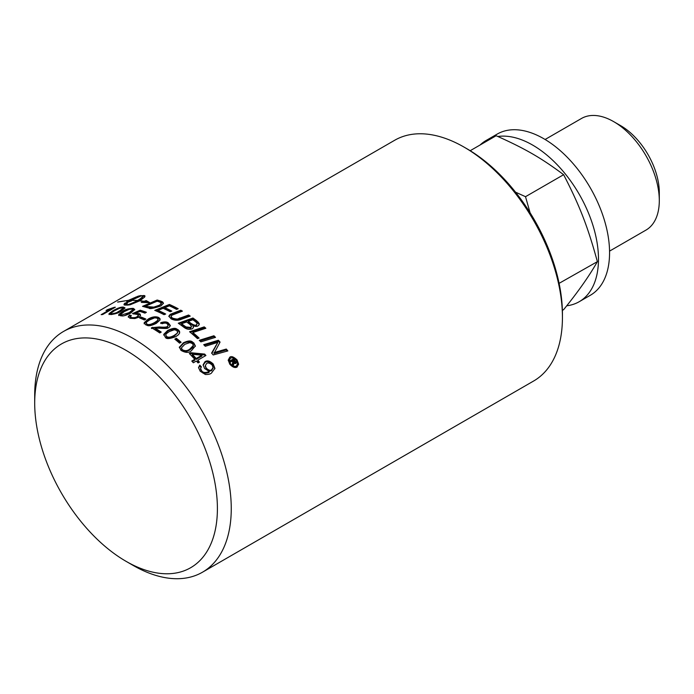 <?xml version="1.0" encoding="UTF-8"?>
<svg xmlns="http://www.w3.org/2000/svg" width="694" height="694" viewBox="0 0 694 694"><rect width="100%" height="100%" fill="white"/><g stroke="black" fill="none" stroke-linecap="round" stroke-linejoin="round"><path stroke-width="1.04" d="M198.605 368.002L199.759 366.016L200.974 367.291M203.116 365.287L204.999 362.589C206.734 360.906 209.475 361.687 213.205 364.94L214.888 368.818M200.635 368.922L201.468 371.437C203.299 371.559 200.262 374.717 208.972 372.548L209.276 371.411L204.609 368.557L203.099 364.818L204.999 361.687C207.263 360.16 209.996 360.932 213.205 364.012L214.914 368.349L211.444 373.077C210.464 374.075 208.443 374.552 205.381 374.517L200.167 371.195L198.571 367.534L199.759 365.113L201.381 366.814L200.583 368.453L201.468 370.509C202.761 372.695 205.259 373.06 208.972 371.602L209.276 371.411M205.346 366.154L206.352 369.173C207.419 370.891 209.18 371.385 211.635 370.665L213.015 367.863M206.552 363.613L205.311 365.686L206.352 368.254C208.807 370.379 210.568 370.865 211.635 369.72L213.049 367.594L212.121 364.992C209.597 362.936 207.74 362.476 206.552 363.613M199.759 365.113L199.759 366.016M232.447 364.506L232.681 362.841M233.696 363.769L233.184 365.521A138.991 80.244 -120 0 0 232.204 364.185L232.768 362.294L232.386 361.357A138.991 80.244 -120 0 0 232.186 361.088L230.59 362.016A138.991 80.244 -120 0 0 229.801 360.975L233.687 358.729A138.991 80.244 60 0 1 234.477 359.77L236.203 362.762L235.734 363.587L233.6 362.788L233.696 364.74M230.304 361.635L233.687 359.674A138.011 79.68 60 0 1 234.477 360.724L236.107 363.162M234.381 363.456L235.058 363.049L234.182 360.55A138.991 80.244 -120 0 0 233.861 360.125L232.794 360.741L232.794 361.695A138.011 79.68 60 0 1 233.115 362.121L233.783 362.971M232.794 360.741A138.991 80.244 60 0 1 233.115 361.166L234.85 362.468L235.058 362.086L235.058 363.049M233.687 358.729L233.687 359.674M192.949 325.72L193.453 327.455L192.429 328.722C189.609 329.815 186.894 329.424 184.283 327.568A138.991 80.244 -120 0 0 178.28 323.231L192.932 318.008A138.991 80.244 60 0 1 196.81 320.871L199.213 323.525L199.143 324.792L198.111 325.833C197.157 326.605 195.439 326.57 192.949 325.72L193.435 327.551M179.043 323.76L192.932 318.815A138.011 79.68 60 0 1 196.81 321.678L199.265 324.488M181.559 323.768L181.559 324.566A138.011 79.68 60 0 1 184.422 326.648L186.035 327.759L190.763 328.219L191.527 326.38L189.844 324.35A138.991 80.244 -120 0 0 186.617 321.964L181.559 323.768A138.991 80.244 60 0 1 184.422 325.842L186.035 326.952L186.035 327.759M188.282 321.383L188.282 322.181A138.011 79.68 60 0 1 190.867 324.098C193.288 325.859 195.161 326.319 196.506 325.477L197.053 323.187L195.595 321.79A138.991 80.244 -120 0 0 192.889 319.761L188.282 321.383A138.991 80.244 60 0 1 190.867 323.283C193.999 325.252 195.882 325.712 196.506 324.662L197.174 323.682M192.932 318.008L192.932 318.815M186.035 326.952L190.763 327.412L191.527 326.38M192.863 332.539A138.991 80.244 60 0 1 199.109 338.082L197.443 338.611A138.991 80.244 -120 0 0 189.583 331.749L204.236 326.874A138.991 80.244 60 0 1 205.858 328.271L192.863 332.539L192.863 333.363A138.011 79.68 60 0 1 198.441 338.299M190.286 332.331L204.236 327.698A138.011 79.68 60 0 1 205.164 328.496M204.236 326.874L204.236 327.698M171.028 316.351L171.331 317.956L172.39 318.858C174.662 319.387 174.22 320.923 180.527 318.754L188.595 315.813A138.011 79.68 60 0 1 189.445 316.386M188.595 315.015A138.991 80.244 60 0 1 190.217 316.108L181.611 319.214C178.193 320.706 174.706 320.602 171.132 318.884L168.842 316.169L170.264 314.313L180.796 310.192A138.991 80.244 60 0 1 182.418 311.138L171.86 315.232L171.054 316.577L172.39 318.06C179.642 320.264 177.759 318.052 180.527 317.947L188.595 315.015L188.595 315.813M168.902 316.577L170.264 315.119L180.796 310.999A138.011 79.68 60 0 1 181.585 311.459M172.797 313.237L172.797 314.044M180.796 310.192L180.796 310.999M199.924 340.945L213.917 336.607A138.011 79.68 60 0 1 214.88 337.562M213.917 335.757A138.991 80.244 60 0 1 215.53 337.362L200.878 341.864A138.991 80.244 -120 0 0 199.256 340.312L213.917 335.757L213.917 336.607M164.782 307.659A138.991 80.244 60 0 1 171.826 311.086L170.169 311.727A138.991 80.244 -120 0 0 163.116 308.327L158.024 310.383A138.991 80.244 60 0 1 165.692 314.026L164.027 314.668A138.991 80.244 -120 0 0 154.745 310.383L169.397 304.449A138.991 80.244 60 0 1 178.202 308.761L176.545 309.394A138.991 80.244 -120 0 0 169.353 305.837L164.782 307.659L164.782 308.466A138.011 79.68 60 0 1 170.95 311.424M158.024 310.383L158.024 311.19A138.011 79.68 60 0 1 164.808 314.373M155.725 310.791L169.397 305.256A138.011 79.68 60 0 1 177.334 309.09M169.397 304.449L169.397 305.256M211.896 353.446L217.838 342.385L205.285 346.28A138.991 80.244 -120 0 0 203.706 344.666L218.358 340.268A138.991 80.244 60 0 1 220.076 342.09L213.952 353.524L226.279 349.95A138.011 79.68 60 0 1 227.242 351.095M204.348 345.326L218.358 341.136A138.011 79.68 60 0 1 219.781 342.645M213.952 352.63L226.279 349.047L226.279 349.95M226.279 349.047A138.991 80.244 60 0 1 227.858 350.921L213.223 354.964A138.991 80.244 -120 0 0 211.592 353.107L217.838 342.385M218.358 340.268L218.358 341.136M140.865 295.479L140.865 296.052L131.765 300.06L130.368 300.875L131.539 300.884L126.698 302.627L126.872 301.005L138.566 296.026L144.022 295.514L144.022 296.39L144.864 296.685M144.022 295.514L144.578 296.494M144.578 295.618L144.569 297.153L139.988 300.667L144.17 301.309L144.17 302.15L146.165 301.404L147.275 302.367M144.907 295.835L144.907 296.616M129.917 304.848L137.377 301.448L137.377 300.58L131.461 300.329L137.655 300.415L137.655 301.283L142.296 297.752L142.539 295.653L140.899 296.043M137.655 300.415L138.921 299.643L138.921 300.511M138.921 299.643L140.041 298.888L140.041 299.756M140.041 298.888L140.995 298.16L140.995 299.027M140.995 298.16L141.75 297.483L141.75 298.359M141.75 297.483L142.296 296.876L142.296 297.752M142.296 296.876L142.608 296.364L142.608 297.24M126.698 302.627L126.638 302.107M126.872 301.005L126.872 301.916L128.043 301.847L137.265 297.362M126.681 302.558L126.872 301.916M128.043 300.936L128.043 301.847M129.431 300.12L129.431 301.031M130.932 299.296L130.932 300.207M132.502 298.498L132.502 299.409M134.098 297.752L134.098 298.654M135.677 297.075L135.677 297.978M137.178 296.494L137.178 297.396M138.566 296.026L138.566 296.841M139.806 295.679L139.806 296.39M142.686 296.329L144.022 296.39M144.17 301.309L146.165 300.563L146.165 301.404M146.165 300.563L149.826 302.679L141.29 302.393L143.788 301.448L143.788 302.272M143.788 301.448L139.702 300.832L130.038 304.822L124.92 305.1L124.018 304.831L124.087 304.102L124.087 304.874M124.157 304.918L125.12 303.894L126.603 303.859M124.087 304.102L124.486 303.59L124.486 304.493M124.486 303.59L125.12 302.992L125.12 303.894M125.12 302.992L127.453 302.957L126.256 305.152M126.256 304.545L126.343 305.152M126.447 304.944L127.514 304.709L127.514 305.195M127.514 304.709L128.754 304.362L128.754 305.082M128.754 304.362L130.116 303.911L130.116 304.787M130.116 303.911L131.556 303.373L131.556 304.241M131.556 303.373L133.04 302.749L133.04 303.625M133.04 302.749L134.523 302.072L134.523 302.94M134.523 302.072L135.981 301.343L135.981 302.211M135.981 301.343L137.377 300.58M111.005 309.463L112.098 309.09M111.005 308.977L106.052 310.478L107.553 309.619L114.345 307.312A138.991 80.244 60 0 1 115.343 307.216L102.703 314.512A138.991 80.244 -120 0 0 101.159 314.66L111.005 308.977L111.005 309.724M107.553 309.619L107.553 310.053M114.345 307.312L114.345 307.798M117.668 302.011L129.049 300.233L117.668 302.098M117.13 313.15L122.959 309.177L122.873 308.075L122.118 307.85L119.515 308.301L114.467 310.747L111.075 313.124L111.829 313.801C118.492 312.664 116.87 311.996 119.489 311.007L122.968 308.301M110.997 313.384L111.187 314.547M109.001 314.59L114.137 310.938M122.76 307.989L124.807 308.362M123.419 307.112L124.989 307.867L121.086 311.172C118.839 312.907 115.334 314.035 110.563 314.538L109.001 313.697L112.879 310.747C117.676 308.049 121.19 306.843 123.419 307.112L123.419 307.997M162.656 301.959L163.446 303.191L161.008 305.881C153.305 308.457 149.331 309.203 149.089 308.101L146.894 307.572A138.991 80.244 -120 0 0 142.522 306.349L157.182 300.025A138.991 80.244 60 0 1 160.843 301.153L162.656 301.959L163.376 303.608M145.809 306.054A138.991 80.244 60 0 1 147.727 306.609L153.842 307.121L159.438 305.204C161.346 303.92 161.841 303.061 160.913 302.627L159.282 301.89A138.991 80.244 -120 0 0 157.139 301.213L145.809 306.054L145.809 306.878A138.011 79.68 60 0 1 147.727 307.433L153.842 307.936L159.438 306.011L160.913 303.443M143.719 306.661L157.182 300.849A138.011 79.68 60 0 1 160.843 301.977L162.656 302.775M157.182 300.025L157.182 300.849M151.795 307.321L151.795 308.136M161.286 304.111L160.913 302.627M128.295 317.141L129.526 315.891L130.559 316.108M135.851 314L139.017 314.287L140.596 315.492M133.43 314L140.153 311.033A138.011 79.68 60 0 1 145.549 312.777M140.153 310.209A138.991 80.244 60 0 1 146.408 312.274L144.933 313.133A138.991 80.244 -120 0 0 139.91 311.433L135.851 313.176L140.275 314.165L140.24 316.108L138.861 317.201L134.896 318.546L130.064 318.294L128.208 316.742L129.526 315.059L131.287 315.44L130.333 317.54L131.322 318.381L137.074 317.496L138.427 316.03L138.184 314.634L132.467 313.601L140.153 310.209L140.153 311.033M130.333 316.664L131.322 317.557C134.037 317.869 135.955 317.574 137.074 316.69L138.427 315.189M129.526 315.059L129.526 315.891M135.851 313.176L135.851 313.896M130.862 312.968C122.387 317.366 121.823 315.536 120.348 315.761L118.778 314.512L122.656 311.372C124.478 309.645 127.991 308.639 133.196 308.344L134.766 309.463L130.862 312.968M118.778 315.362L122.656 312.231L127.705 309.845M131.808 309.064L134.653 309.906M120.782 314.399L121.615 315.033L129.266 312.586L132.745 309.741L131.903 309.073L129.301 309.29L124.252 311.606L120.782 314.399L120.973 315.631L121.875 315.917M124.686 315.57L131.4 312.092L132.675 310.877L132.745 309.741M140.44 318.303L141.16 317.887A138.011 79.68 60 0 1 145.133 319.535M141.16 317.071A138.991 80.244 60 0 1 145.922 319.075L144.369 319.977A138.991 80.244 -120 0 0 139.607 317.973L141.16 317.071L141.16 317.887M155.074 328.141A138.991 80.244 60 0 1 161.251 332.088L159.759 332.947A138.991 80.244 -120 0 0 151.439 327.733L159.316 326.969C163.637 327.36 166.308 327.23 167.332 326.57L168.226 325.295L167.141 323.786C166.144 322.875 164.478 322.857 162.162 323.734L160.73 322.701C164.461 321.53 167.028 321.66 168.46 323.074L170.325 325.512L168.885 327.655C166.395 328.045 170.42 328.869 159.932 328.253L155.074 328.141L155.074 328.947A138.011 79.68 60 0 1 160.609 332.461M160.73 323.499C162.622 322.242 165.189 322.372 168.46 323.881L170.282 325.998M152.697 327.221L152.697 328.019L159.316 327.768C163.489 328.175 166.161 328.036 167.332 327.368L168.226 325.295M151.439 328.531L152.697 328.019M144.196 323.508L148.074 319.96C149.418 318.615 156.419 316.464 158.605 318.251L160.132 319.778M146.191 323.04L147.024 324.939C148.369 325.885 150.919 325.33 154.684 323.291L156.913 321.843L158.154 320.108L157.312 318.182L154.71 317.843L149.661 319.908L146.807 321.886L146.191 323.04L147.024 324.141C148.559 325.035 151.119 324.48 154.684 322.484L157.529 320.507L158.154 319.309M158.605 317.453L159.976 318.615L160.062 319.977L156.28 323.369C147.293 327.689 147.336 324.827 145.757 324.87L144.196 322.701L148.074 319.153C149.115 318.442 154.155 315.553 158.605 317.453L158.605 318.251M144.161 323.812L144.196 323.3M175.834 336.616C169.544 339.01 166.031 339.192 165.319 337.163L163.749 334.334L167.627 330.5C176.293 326.31 176.606 329.485 178.167 329.745L179.538 331.324L179.625 332.981L178.532 334.673L175.834 336.616M165.753 335.002L166.586 337.241C168.009 338.542 170.559 338.186 174.246 336.174L177.716 332.747L176.875 330.465L174.272 329.745L169.223 331.628L166.343 333.693L165.753 335.002L166.586 336.434C168.208 337.7 170.759 337.336 174.246 335.367L177.135 333.259L177.716 331.94M163.749 335.141L167.627 331.307C168.998 329.832 175.972 328.115 178.167 330.552L179.703 332.669M175.382 339.609L176.354 339.054A138.011 79.68 60 0 1 180.544 342.576M176.354 338.238A138.991 80.244 60 0 1 181.117 342.246L179.564 343.148A138.991 80.244 -120 0 0 174.801 339.132L176.354 338.238L176.354 339.054M197.764 360.203A138.991 80.244 60 0 1 199.464 362.129L198.042 362.953A138.991 80.244 -120 0 0 196.35 361.019L193.331 362.762A138.991 80.244 -120 0 0 191.787 361.045L194.797 359.31A138.991 80.244 -120 0 0 189.341 353.541L190.763 352.717L204.661 354.079A138.991 80.244 60 0 1 205.927 355.493L197.764 360.203L197.764 361.088A138.011 79.68 60 0 1 198.944 362.424M196.22 359.362L201.902 356.083L201.902 355.207L192.273 354.278L192.273 355.137A138.011 79.68 60 0 1 196.22 359.362L196.22 358.486L201.902 355.207M192.307 361.626L194.797 360.186L194.797 359.31M189.878 354.087L190.763 353.576L204.661 354.964A138.011 79.68 60 0 1 205.407 355.788M190.763 352.717L190.763 353.576M204.661 354.079L204.661 354.964M192.273 354.278A138.991 80.244 60 0 1 196.22 358.486M179.356 347.364L183.268 342.871C191.674 338.828 192.307 342.437 193.8 342.923L195.378 345.95L191.475 350.617C189.054 353.055 185.55 352.96 180.952 350.34L179.39 346.948L179.39 347.781L183.268 343.695C185.09 341.63 192.637 341.24 193.8 343.764L195.344 346.367M181.42 348.284L182.218 350.444C183.997 352.066 186.547 351.875 189.878 349.889L193.071 347.304L193.305 345.829M192.507 343.643L189.904 342.576L184.856 344.302L181.386 347.885L182.218 349.611C184.873 351.138 187.423 350.956 189.878 349.039L193.348 345.404L192.507 343.643M236.35 360.342C234.138 358.052 232.186 357.332 230.469 358.173L229.246 360.481L230.469 363.734C232.377 365.964 234.338 366.744 236.35 366.076L237.582 363.665L236.35 360.342M229.28 360.967L230.469 364.697C232.178 366.866 234.138 367.655 236.35 367.065L237.548 364.142M229.757 357.254C231.215 355.857 233.652 356.751 237.07 359.926L238.597 364.064L237.07 367.083C234.936 368.176 232.499 367.195 229.757 364.142L228.231 360.117L229.757 357.254L229.757 358.182C232.507 357.315 234.945 358.217 237.07 360.889L238.571 364.55M228.257 360.594L229.757 358.182M63.484 331.48L394.66 140.275A138.991 80.244 60 0 1 464.156 147.163A138.991 80.244 60 0 1 562.435 317.384A138.991 80.244 60 0 1 533.651 381.006L202.475 572.212A138.991 80.244 -120 0 0 231.258 508.589A138.991 80.244 -120 0 0 170.585 368.714A138.991 80.244 -120 0 0 63.484 331.48A138.991 80.244 -120 0 0 34.7 395.103L34.7 403.101A129.188 74.588 60 0 1 126.048 350.357A129.188 74.588 60 0 1 217.404 508.589A129.188 74.588 60 0 1 126.048 561.325A129.188 74.588 60 0 1 34.7 403.101M126.048 561.325L132.979 565.324A138.991 80.244 -120 0 0 202.475 572.212M464.156 147.163L466.932 148.759A135.07 77.98 -120 0 1 562.435 314.182L562.435 317.384M497.876 136.484A93.083 53.742 60 0 1 564.612 173.101A93.083 53.742 60 0 1 598.48 259.088A93.083 53.742 60 0 1 579.204 301.708A93.083 53.742 60 0 1 566.72 305.794M480.109 144.985A93.083 53.742 60 0 1 486.121 140.474A93.083 53.742 60 0 1 493.026 137.533M486.121 140.474L497.208 134.081A93.083 53.742 60 0 1 568.933 159.013A93.083 53.742 60 0 1 609.566 252.694A93.083 53.742 60 0 1 590.29 295.306L579.204 301.708M559.095 283.343L597.378 261.647C589.388 275.761 578.145 291.766 563.632 309.654L562.383 310.374M597.378 261.647C587.74 226.513 579.802 206.057 563.632 174.688L525.514 196.688L530.095 212.798M659.3 200.601L659.3 192.602A54.661 31.56 -120 0 0 620.653 125.657L613.722 121.658A64.455 37.216 60 0 1 659.3 200.601A64.455 37.216 60 0 1 645.949 230.113L609.549 251.124M545.094 139.485L581.494 118.466A64.455 37.216 60 0 1 613.722 121.658M515.521 192.16L525.514 196.688M563.632 174.688C541.094 157.902 525.219 148.742 496.149 135.729L470.194 150.711M206.352 368.254L206.352 369.173M208.972 371.602L208.972 372.548M204.999 361.687L204.999 362.589M201.468 370.509L201.468 371.437M213.205 364.012L213.205 364.94M211.635 369.72L211.635 370.665M234.85 362.468L234.85 363.439M233.115 361.166L233.115 362.121M235.708 361.435L235.708 362.398M234.477 359.77L234.477 360.724M232.507 363.378L232.507 364.341M198.293 322.129L198.293 322.936M184.422 325.842L184.422 326.648M190.867 323.283L190.867 324.098M196.81 320.871L196.81 321.678M190.763 327.412L190.763 328.219M196.506 324.662L196.506 325.477M180.527 317.947L180.527 318.754M170.264 314.313L170.264 315.119M172.39 318.06L172.39 318.858M217.682 351.442L217.682 352.335M215.661 345.812L215.661 346.679M119.489 311.007L119.489 311.875M111.829 313.801L111.829 314.521M112.879 310.747L112.879 311.641M147.727 306.609L147.727 307.433M160.843 301.153L160.843 301.977M150.277 307.208L150.277 308.023M153.842 307.121L153.842 307.936M159.438 305.204L159.438 306.011M137.074 316.69L137.074 317.496M131.322 317.557L131.322 318.381M139.017 313.471L139.017 314.287M122.656 311.372L122.656 312.231M133.196 308.344L133.196 309.186M129.266 312.586L129.266 313.428M121.615 315.033L121.615 315.874M168.46 323.074L168.46 323.881M159.316 326.969L159.316 327.768M167.332 326.57L167.332 327.368M154.684 322.484L154.684 323.291M147.024 324.141L147.024 324.939M148.074 319.153L148.074 319.96M166.586 336.434L166.586 337.241M167.627 330.5L167.627 331.307M178.167 329.745L178.167 330.552M174.246 335.367L174.246 336.174M189.878 349.039L189.878 349.889M182.218 349.611L182.218 350.444M193.8 342.923L193.8 343.764M183.268 342.871L183.268 343.695M236.35 366.076L236.35 367.065M237.07 359.926L237.07 360.889M230.469 363.734L230.469 364.697M205.311 366.606L205.311 365.686M200.583 368.453L200.583 369.364M213.049 368.341L213.049 367.404M232.768 362.294L232.768 363.257M118.743 314.703L118.743 315.553M193.348 346.245L193.348 345.404M181.386 348.726L181.386 347.885M237.582 364.645L237.582 363.665M229.246 361.427L229.246 360.481"/></g></svg>
